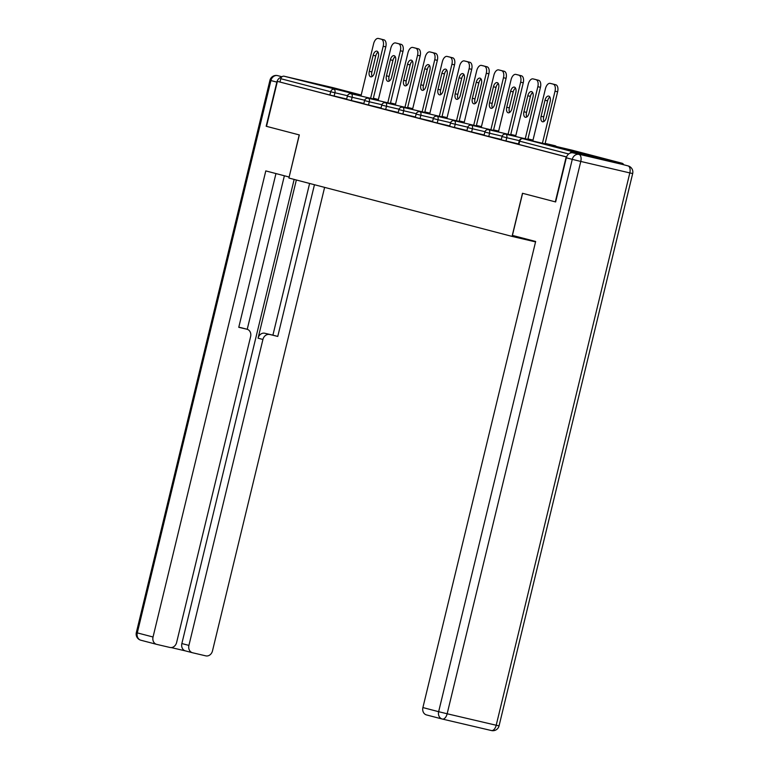 <?xml version="1.0" encoding="UTF-8"?>
<svg xmlns="http://www.w3.org/2000/svg" width="769" height="769" viewBox="0 0 769 769"><rect width="100%" height="100%" fill="white"/><g stroke="black" fill="none" stroke-linecap="round" stroke-linejoin="round"><path stroke-width="1.15" d="M593.899 156.184L564.359 149.148L593.899 156.184M339.235 89.598L309.705 82.562L339.235 89.598M442.137 719.005L426.603 714.949A6.335 5.335 -75.3 0 1 426.497 714.92A6.335 5.335 -75.3 0 1 422.902 707.567L438.647 711.69L572.271 159.356L566.32 157.808L555.641 201.949L522.487 193.279L512.058 236.4L535.56 241.899M512.058 236.4L288.904 178.043L299.333 134.931L266.507 126.347L277.388 81.379L329.882 95.039L330.68 91.751L280.781 78.707L279.983 81.985M280.781 78.707A3.172 2.672 -75.3 0 1 284.126 76.227L333.169 87.704A3.172 2.672 -75.3 0 1 333.227 87.724A3.172 2.672 -75.3 0 1 333.285 87.733M555.314 201.863L566.195 156.895L277.388 81.379M623.688 164.758A3.172 2.672 104.7 0 0 622.034 163.239A3.172 2.672 104.7 0 0 621.977 163.22L572.934 151.743A3.172 2.672 104.7 0 0 570.031 153.156M566.59 156.934L518.412 144.322L519.21 141.035L519.69 141.169L518.892 144.457M346.675 99.009L329.882 95.039M518.508 143.938L501.234 139.823L502.022 136.546L506.761 137.718L505.964 141.006M501.321 139.449L484.047 135.334L484.845 132.047L489.574 133.229L488.776 136.507M484.143 134.95L466.87 130.845L467.658 127.558L472.397 128.731L471.599 132.018M466.956 130.461L449.682 126.347L450.48 123.059L455.21 124.242L454.412 127.529M449.778 125.972L432.495 121.858L433.293 118.57L438.022 119.743L437.234 123.03M432.591 121.473L415.318 117.359L416.116 114.081L420.845 115.254L420.047 118.541M415.404 116.984L398.131 112.87L398.928 109.583L403.658 110.765L402.869 114.043M398.227 112.485L380.953 108.381L381.741 105.093L386.48 106.266L385.682 109.554M381.039 107.996L363.766 103.882L364.564 100.595L369.293 101.777L368.495 105.065M363.862 103.498L346.588 99.393L347.377 96.106L352.115 97.279L351.318 100.566M378.406 38.46L383.981 39.844L378.406 38.46A6.335 3.412 -76.8 0 0 378.358 38.45A6.335 3.412 -76.8 0 0 373.609 43.756L360.959 96.048M383.981 39.844A6.335 3.412 103.2 0 1 385.798 46.871L383.193 46.265L370.6 98.307M383.193 46.265A6.335 3.412 -76.8 0 0 381.376 39.238M369.283 71.334A4.96 2.672 -76.8 0 0 370.735 76.842A4.96 2.672 -76.8 0 0 374.455 72.69L378.338 56.675A4.96 2.672 -76.8 0 0 376.877 51.158A4.96 2.672 -76.8 0 0 373.157 55.32L369.283 71.334L371.879 71.94A4.96 2.672 -76.8 0 0 372.186 76.506M385.798 46.871L373.205 98.913M378.021 52.109A4.96 2.672 -76.8 0 0 375.753 55.926L371.879 71.94M395.593 42.958L401.158 44.342L395.593 42.958A6.335 3.412 -76.8 0 0 395.545 42.939A6.335 3.412 -76.8 0 0 390.796 48.255L378.146 100.547M401.158 44.342A6.335 3.412 103.2 0 1 402.975 51.36L400.38 50.754L387.787 102.806M400.38 50.754A6.335 3.412 -76.8 0 0 398.563 43.737M386.461 75.823A4.96 2.672 -76.8 0 0 387.922 81.341A4.96 2.672 -76.8 0 0 391.642 77.179L395.516 61.164A4.96 2.672 -76.8 0 0 394.055 55.656A4.96 2.672 -76.8 0 0 390.344 59.809L386.461 75.823L389.066 76.439A4.96 2.672 -76.8 0 0 389.374 80.995M402.975 51.36L390.383 103.411M395.208 56.598A4.96 2.672 -76.8 0 0 392.94 60.424L389.066 76.439M412.77 47.447L418.346 48.831L412.77 47.447A6.335 3.412 -76.8 0 0 412.722 47.438A6.335 3.412 -76.8 0 0 407.974 52.744L395.324 105.036M418.346 48.831A6.335 3.412 103.2 0 1 420.162 55.858L417.557 55.253L404.965 107.295M417.557 55.253A6.335 3.412 -76.8 0 0 415.75 48.226M403.648 80.322A4.96 2.672 -76.8 0 0 405.109 85.83A4.96 2.672 -76.8 0 0 408.829 81.677L412.703 65.653A4.96 2.672 -76.8 0 0 411.242 60.145A4.96 2.672 -76.8 0 0 407.522 64.308L403.648 80.322L406.243 80.928A4.96 2.672 -76.8 0 0 406.561 85.494M420.162 55.858L407.57 107.9M412.395 61.097A4.96 2.672 -76.8 0 0 410.127 64.913L406.243 80.928M429.958 51.936L435.533 53.33L429.958 51.936A6.335 3.412 -76.8 0 0 429.909 51.927A6.335 3.412 -76.8 0 0 425.161 57.233L412.511 109.534M435.533 53.33A6.335 3.412 103.2 0 1 437.34 60.347L434.745 59.742L422.152 111.784M434.745 59.742A6.335 3.412 -76.8 0 0 432.928 52.715M420.835 84.811A4.96 2.672 -76.8 0 0 422.287 90.319A4.96 2.672 -76.8 0 0 426.007 86.166L429.881 70.152A4.96 2.672 -76.8 0 0 428.429 64.644A4.96 2.672 -76.8 0 0 424.709 68.797L420.835 84.811L423.431 85.417A4.96 2.672 -76.8 0 0 423.738 89.983M437.34 60.347L424.748 112.399M429.573 65.586A4.96 2.672 -76.8 0 0 427.304 69.402L423.431 85.417M447.135 56.435L452.71 57.819L447.135 56.435A6.335 3.412 -76.8 0 0 447.087 56.425A6.335 3.412 -76.8 0 0 442.338 61.731L429.688 114.023M452.71 57.819A6.335 3.412 103.2 0 1 454.527 64.846L451.922 64.231L439.339 116.282M451.922 64.231A6.335 3.412 -76.8 0 0 450.115 57.214M438.013 89.31A4.96 2.672 -76.8 0 0 439.474 94.818A4.96 2.672 -76.8 0 0 443.194 90.655L447.068 74.641A4.96 2.672 -76.8 0 0 445.607 69.133A4.96 2.672 -76.8 0 0 441.887 73.286L438.013 89.31L440.618 89.915A4.96 2.672 -76.8 0 0 440.925 94.472M454.527 64.846L441.935 116.888M446.76 70.085A4.96 2.672 -76.8 0 0 444.492 73.901L440.618 89.915M464.322 60.924L469.897 62.308L464.322 60.924A6.335 3.412 -76.8 0 0 464.274 60.914A6.335 3.412 -76.8 0 0 459.526 66.221L446.876 118.522M469.897 62.308A6.335 3.412 103.2 0 1 471.705 69.335L469.109 68.729L456.517 120.771M469.109 68.729A6.335 3.412 -76.8 0 0 467.292 61.703M455.2 93.799A4.96 2.672 -76.8 0 0 456.651 99.307A4.96 2.672 -76.8 0 0 460.371 95.154L464.245 79.14A4.96 2.672 -76.8 0 0 462.794 73.622A4.96 2.672 -76.8 0 0 459.074 77.784L455.2 93.799L457.795 94.404A4.96 2.672 -76.8 0 0 458.103 98.97M471.705 69.335L459.112 121.387M463.938 74.574A4.96 2.672 -76.8 0 0 461.669 78.39L457.795 94.404M281.589 77.14A6.335 5.335 104.7 0 0 276.859 82.11L266.18 126.26L299.218 134.902L289.154 177.014M289.038 176.995L265.795 170.91L153.041 637.001A6.335 5.335 104.7 0 0 156.636 644.355A6.335 5.335 104.7 0 0 156.751 644.384L169.92 647.46A6.335 5.335 104.7 0 0 176.61 642.519L250.617 336.582A6.335 5.335 104.7 0 0 247.022 329.238A6.335 5.335 104.7 0 0 246.916 329.209L242.062 327.94A6.335 5.335 -75.3 0 1 242.177 327.969A6.335 5.335 -75.3 0 1 242.293 327.998M275.956 173.573L238.765 327.306L246.916 329.209M192.394 652.718L185.569 650.93A6.335 5.335 -75.3 0 1 185.454 650.901A6.335 5.335 -75.3 0 1 181.859 643.557L188.914 645.402A6.335 5.335 104.7 0 0 192.51 652.746A6.335 5.335 104.7 0 0 192.615 652.775L205.794 655.861A6.335 5.335 104.7 0 0 212.484 650.91L324.614 187.386M171.218 647.575L185.512 650.92M269.611 334.515A6.335 5.335 104.7 0 0 262.921 339.465L258.076 338.197A6.335 5.335 -75.3 0 1 264.767 333.256L277.763 336.428L314.454 184.733M188.914 645.402L262.921 339.465M284.376 175.774L247.233 329.295M258.076 338.197L296.353 179.994M181.859 643.557L294.152 179.417M264.767 333.256L272.908 335.159L309.609 183.464M272.908 335.159L277.763 336.428M238.794 327.171L242.062 327.94M555.641 201.949L522.603 193.307L512.414 235.401L535.657 241.476L422.902 707.567M622.054 164.335L573.011 152.858L622.054 164.335A6.335 5.335 -75.3 0 1 622.169 164.364A6.335 5.335 -75.3 0 1 622.284 164.393M566.32 157.808A6.335 5.335 -75.3 0 1 573.011 152.858M481.5 65.423L487.075 66.807L481.5 65.423A6.335 3.412 -76.8 0 0 481.461 65.403A6.335 3.412 -76.8 0 0 476.713 70.719L464.053 123.011M487.075 66.807A6.335 3.412 103.2 0 1 488.892 73.834L486.296 73.218L473.704 125.27M486.296 73.218A6.335 3.412 -76.8 0 0 484.48 66.201M472.377 98.288A4.96 2.672 -76.8 0 0 473.839 103.805A4.96 2.672 -76.8 0 0 477.559 99.643L481.432 83.629A4.96 2.672 -76.8 0 0 479.971 78.121A4.96 2.672 -76.8 0 0 476.251 82.273L472.377 98.288L474.982 98.903A4.96 2.672 -76.8 0 0 475.29 103.459M488.892 73.834L476.299 125.876M481.125 79.072A4.96 2.672 -76.8 0 0 478.856 82.889L474.982 98.903M498.687 69.912L504.262 71.296L498.687 69.912A6.335 3.412 -76.8 0 0 498.639 69.902A6.335 3.412 -76.8 0 0 493.89 75.208L481.24 127.5M504.262 71.296A6.335 3.412 103.2 0 1 506.079 78.323L503.474 77.717L490.882 129.759M503.474 77.717A6.335 3.412 -76.8 0 0 501.657 70.69M489.565 102.786A4.96 2.672 -76.8 0 0 491.016 108.294A4.96 2.672 -76.8 0 0 494.736 104.142L498.61 88.127A4.96 2.672 -76.8 0 0 497.159 82.61A4.96 2.672 -76.8 0 0 493.438 86.772L489.565 102.786L492.16 103.392A4.96 2.672 -76.8 0 0 492.468 107.958M506.079 78.323L493.487 130.365M498.302 83.561A4.96 2.672 -76.8 0 0 496.034 87.378L492.16 103.392M515.874 74.401L521.44 75.795L515.874 74.401A6.335 3.412 -76.8 0 0 515.826 74.391A6.335 3.412 -76.8 0 0 511.077 79.697L498.427 131.999M521.44 75.795A6.335 3.412 103.2 0 1 523.256 82.812L520.661 82.206L508.069 134.248M520.661 82.206A6.335 3.412 -76.8 0 0 518.844 75.179M506.742 107.275A4.96 2.672 -76.8 0 0 508.203 112.793A4.96 2.672 -76.8 0 0 511.923 108.631L515.797 92.616A4.96 2.672 -76.8 0 0 514.336 87.108A4.96 2.672 -76.8 0 0 510.616 91.261L506.742 107.275L509.347 107.881A4.96 2.672 -76.8 0 0 509.655 112.447M523.256 82.812L510.664 134.863M515.49 88.05A4.96 2.672 -76.8 0 0 513.221 91.867L509.347 107.881M533.052 78.899L538.627 80.284L533.052 78.899A6.335 3.412 -76.8 0 0 533.004 78.89A6.335 3.412 -76.8 0 0 528.255 84.196L515.605 136.488M538.627 80.284A6.335 3.412 103.2 0 1 540.444 87.31L537.839 86.695L525.246 138.747M537.839 86.695A6.335 3.412 -76.8 0 0 536.022 79.678M523.929 111.774A4.96 2.672 -76.8 0 0 525.39 117.282A4.96 2.672 -76.8 0 0 529.101 113.12L532.984 97.105A4.96 2.672 -76.8 0 0 531.523 91.598A4.96 2.672 -76.8 0 0 527.803 95.76L523.929 111.774L526.525 112.38A4.96 2.672 -76.8 0 0 526.832 116.936M540.444 87.31L527.851 139.352M532.667 92.549A4.96 2.672 -76.8 0 0 530.399 96.365L526.525 112.38M550.239 83.388L555.804 84.773L550.239 83.388A6.335 3.412 -76.8 0 0 550.191 83.379A6.335 3.412 -76.8 0 0 545.442 88.685L532.792 140.987M555.804 84.773A6.335 3.412 103.2 0 1 557.621 91.799L555.026 91.194L542.433 143.236M555.026 91.194A6.335 3.412 -76.8 0 0 553.209 84.167M541.107 116.263A4.96 2.672 -76.8 0 0 542.568 121.771A4.96 2.672 -76.8 0 0 546.288 117.619L550.162 101.604A4.96 2.672 -76.8 0 0 548.71 96.087A4.96 2.672 -76.8 0 0 544.99 100.249L541.107 116.263L543.712 116.869A4.96 2.672 -76.8 0 0 544.019 121.435M557.621 91.799L545.029 143.851M549.854 97.038A4.96 2.672 -76.8 0 0 547.586 100.854L543.712 116.869M284.126 76.227L361.065 95.606M373.311 98.47L378.358 99.653M378.386 99.528L373.369 98.221L378.386 99.528M333.227 87.724L361.209 95.039L333.169 87.704M347.492 95.731L330.68 91.751A3.172 2.672 -75.3 0 1 334.025 89.281A3.172 1.711 103.2 0 1 334.928 92.789L334.131 96.077M621.977 163.22L572.078 150.176L523.035 138.699L572.934 151.743M568.676 153.983L519.69 141.169A3.172 2.672 104.7 0 1 523.035 138.699A3.172 1.711 -76.8 0 0 523.007 138.699A3.172 1.711 -76.8 0 0 522.958 138.68M572.194 150.205A3.172 2.672 104.7 0 0 572.136 150.186A3.172 2.672 104.7 0 0 572.078 150.176A3.172 1.711 -76.8 0 0 572.059 150.166A3.172 1.711 -76.8 0 0 572.03 150.166L523.007 138.699A3.172 3.172 0 0 0 519.21 141.035M378.252 100.095L351.183 93.76A3.172 1.711 -76.8 0 0 351.183 93.76A3.172 1.711 -76.8 0 0 351.125 93.751M364.679 100.22L352.115 97.279A3.172 1.711 103.2 0 0 351.202 93.77A3.172 3.172 0 0 0 347.377 96.106M381.857 104.719L369.293 101.777A3.172 1.711 103.2 0 0 368.389 98.259A3.172 1.711 -76.8 0 0 368.361 98.259A3.172 1.711 -76.8 0 0 368.313 98.249M399.044 109.208L386.48 106.266A3.172 1.711 103.2 0 0 385.567 102.758A3.172 1.711 -76.8 0 0 385.548 102.748A3.172 3.172 0 0 0 381.741 105.093M416.231 113.706L403.658 110.765A3.172 1.711 103.2 0 0 402.754 107.247A3.172 1.711 -76.8 0 0 402.735 107.247A3.172 3.172 0 0 0 398.928 109.583M433.408 118.195L420.845 115.254A3.172 1.711 103.2 0 0 419.932 111.745A3.172 1.711 -76.8 0 0 419.912 111.736A3.172 3.172 0 0 0 416.116 114.081M450.596 122.684L438.022 119.743A3.172 1.711 103.2 0 0 437.119 116.234A3.172 1.711 -76.8 0 0 437.1 116.234A3.172 3.172 0 0 0 433.293 118.57M467.773 127.183L455.21 124.242A3.172 1.711 103.2 0 0 454.306 120.733A3.172 1.711 -76.8 0 0 454.277 120.723A3.172 3.172 0 0 0 450.48 123.059M484.96 131.672L472.397 128.731A3.172 1.711 103.2 0 0 471.484 125.222A3.172 1.711 -76.8 0 0 471.464 125.212A3.172 1.711 -76.8 0 0 471.407 125.203M502.138 136.171L489.574 133.229A3.172 1.711 103.2 0 0 488.671 129.711A3.172 1.711 -76.8 0 0 488.642 129.711A3.172 1.711 -76.8 0 0 488.594 129.701M519.325 140.66L506.761 137.718A3.172 1.711 103.2 0 0 505.848 134.21A3.172 1.711 -76.8 0 0 505.829 134.2A3.172 3.172 0 0 0 502.022 136.546M556.371 146.504A3.172 3.172 0 0 0 554.872 145.677A3.172 1.711 -76.8 0 0 554.872 145.677A3.172 1.711 -76.8 0 0 554.853 145.668M545.144 143.399L554.872 145.677A3.172 1.711 103.2 0 1 555.631 146.331M373.157 55.32L375.753 55.926M390.344 59.809L392.94 60.424M407.522 64.308L410.127 64.913M424.709 68.797L427.304 69.402M441.887 73.286L444.492 73.901M459.074 77.784L461.669 78.39M276.859 82.11L270.909 80.562A6.335 5.335 -75.3 0 1 277.599 75.612A6.335 3.412 103.2 0 0 277.551 75.602L281.992 76.765M156.52 644.326L140.996 640.26A6.335 5.335 -75.3 0 1 140.881 640.231A6.335 5.335 -75.3 0 1 137.286 632.887L153.041 637.001M136.324 632.618L269.948 80.284L270.909 80.562L137.286 632.887L136.324 632.618A6.335 6.335 0 0 0 140.881 640.231L156.636 644.355M426.497 714.92L442.242 719.034A6.335 6.335 0 0 0 442.406 719.073A6.335 3.412 -76.8 0 0 447.154 713.767L438.647 711.69A6.335 5.335 104.7 0 0 442.242 719.034A6.335 5.335 104.7 0 0 442.358 719.063A6.335 3.412 -76.8 0 0 442.406 719.073L491.449 730.55A6.335 6.335 0 0 0 499.052 725.869L496.197 725.244L629.821 172.919L580.778 161.442L447.154 713.767L496.197 725.244A6.335 3.412 103.2 0 1 491.449 730.55A6.335 3.412 103.2 0 1 491.401 730.54L442.454 719.082M628.119 165.921A6.335 5.335 104.7 0 0 628.004 165.893A6.335 3.412 -76.8 0 1 629.821 172.919L632.676 173.544A6.335 6.335 0 0 0 628.119 165.921L622.169 164.364M572.271 159.356L580.778 161.442A6.335 3.412 103.2 0 0 578.961 154.415A6.335 5.335 104.7 0 0 572.271 159.356M476.251 82.273L478.856 82.889M493.438 86.772L496.034 87.378M510.616 91.261L513.221 91.867M527.803 95.76L530.399 96.365M544.99 100.249L547.586 100.854M572.059 150.166A3.172 3.172 0 0 1 572.136 150.186L622.034 163.239M395.545 104.142L390.498 102.959M412.722 108.64L407.676 107.458M395.429 104.594L368.361 98.259A3.172 3.172 0 0 0 364.564 100.595M429.909 113.13L424.863 111.947M412.617 109.083L385.548 102.748M447.087 117.619L442.04 116.446M429.804 113.581L402.735 107.247M464.274 122.117L459.228 120.935M446.981 118.07L419.912 111.736M481.461 126.606L476.405 125.424M464.168 122.559L437.1 116.234M498.639 131.105L493.592 129.923M481.346 127.058L454.277 120.723M515.826 135.594L510.77 134.412M498.533 131.547L471.464 125.212A3.172 3.172 0 0 0 467.658 127.558M533.004 140.093L527.957 138.91M515.711 136.046L488.642 129.711A3.172 3.172 0 0 0 484.845 132.047M532.898 140.535L505.829 134.2M380.963 39.056L378.358 38.45M398.14 43.554L395.545 42.939M415.327 48.043L412.722 47.438M432.505 52.542L429.909 51.927M449.692 57.031L447.087 56.425M466.87 61.52L464.274 60.914M277.551 75.602A6.335 6.335 0 0 0 269.948 80.284M242.177 327.969L247.022 329.238M192.51 652.746L185.454 650.901M499.052 725.869L632.676 173.544M484.057 66.019L481.461 65.403M501.244 70.508L498.639 69.902M518.421 75.006L515.826 74.391M535.609 79.495L533.004 78.89M552.786 83.984L550.191 83.379"/></g></svg>
